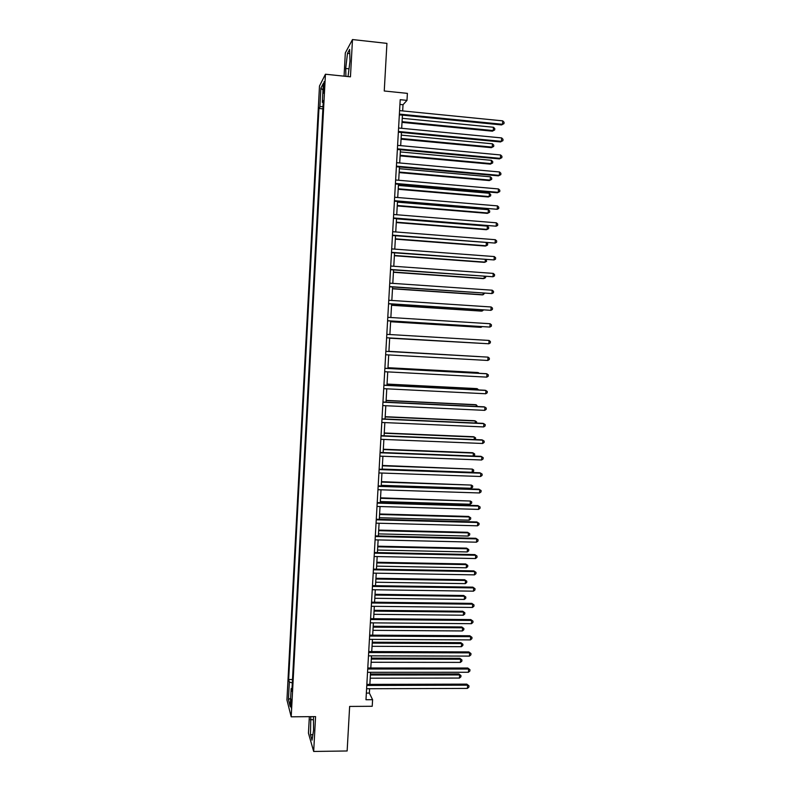 <?xml version="1.0" encoding="UTF-8"?>
<svg xmlns="http://www.w3.org/2000/svg" width="791" height="791" viewBox="0 0 791 791"><rect width="100%" height="100%" fill="white"/><g stroke="black" fill="none" stroke-linecap="round" stroke-linejoin="round"><path stroke-width="1.19" d="M291.464 704.969L291.048 699.185L290.702 702.042L291.118 707.826L291.464 704.969M309.35 716.666L308.45 733.158L313.671 751.45L347.14 750.975L349.642 706.432L372.215 706.284L372.591 699.699L369.367 693.074L369.615 688.724M319.485 86.031L286.935 699.946L291.197 716.814L325.437 74.225L319.485 86.031M325.437 74.225L350.453 76.836L352.489 39.55L345.321 52.898L344.065 76.173M352.489 39.55L386.928 43.376L384.248 90.995L407.395 93.368L406.989 100.378L400.206 99.686L365.976 699.728L372.591 699.699M323.45 86.842L323.618 93.219L324.478 84.884L324.142 81.602L323.45 86.842L324.369 86.941M323.005 106.459L319.88 106.775L318.951 108.466L288.656 679.528L292.502 679.518M319.88 106.775L320.869 88.206L323.341 83.401L322.332 102.336L323.212 102.642M292.027 688.328L291.147 688.645L291.869 691.304L323.321 100.546L322.332 102.336M291.147 688.645L290.198 706.462L288.418 699.541L289.348 682.05L288.656 679.528M313.671 751.45L315.579 716.616L291.197 716.814M402.668 110.918L403.024 104.738L406.989 100.378M369.862 684.373L370.554 672.301M370.801 667.99L371.493 655.848M371.74 651.586L372.442 639.375M372.68 635.153L373.382 622.863M373.619 618.691L374.331 606.331M374.568 602.208L375.28 589.77M375.507 585.686L376.229 573.178M376.457 569.144L377.178 556.557M377.406 552.573L378.128 539.917M378.355 535.972L379.087 523.237M379.304 519.341L380.036 506.537M380.263 502.69L380.995 489.807M381.213 486.01L381.954 473.048M382.172 469.29L382.913 456.259M383.131 452.551L383.882 439.44M384.09 435.782L384.841 422.592M385.049 418.983L385.81 405.724M386.008 402.164L386.769 388.816M386.977 385.306L387.738 371.889M387.936 368.418L388.717 354.922M388.905 351.511L389.686 337.955M389.874 334.534L390.655 320.998M390.853 317.507L391.624 304.001M391.832 300.451L392.603 286.985M392.801 283.376L393.572 269.929M393.78 266.26L394.551 252.853M394.768 249.116L395.53 235.738M395.747 231.951L396.509 218.603M396.736 214.747L397.497 201.428M397.715 197.513L398.476 184.234M398.704 180.259L399.465 167.01M399.692 162.966L400.454 149.746M400.681 145.653L401.442 132.463M401.68 128.3L402.431 115.15M399.93 104.422L403.024 104.738M366.352 693.084L369.367 693.074M318.951 108.466L322.876 108.851M289.348 682.05L292.314 682.92M322.985 89.986L320.869 88.206M288.418 699.541L290.633 698.265M348.03 76.589L349.998 60.966L349.632 49.398L347.486 53.343L345.716 68.481L345.934 76.371M310.823 716.656L310.477 734.73L312.05 740.178L313.552 730.271L313.434 716.636M349.058 68.837L345.716 68.481M349.76 53.59L347.486 53.343M312.88 734.701L310.477 734.73M313.463 719.681L310.379 719.711M399.336 114.843L501.563 124.929L502.512 124.286L399.386 114.092M502.72 120.865L504.065 122.259L503.976 123.623L502.512 124.286L502.72 120.865L399.584 110.611M503.976 123.623L501.563 124.929M402.016 122.378L492.378 131.177L493.268 130.574L493.475 127.262L402.243 118.314M402.055 121.676L493.268 130.574L494.701 129.922L492.378 131.177M493.475 127.262L494.78 128.597L494.701 129.922M398.348 132.166L500.505 141.935L501.445 141.342L398.387 131.474M501.662 137.931L502.997 139.295L502.918 140.66L501.445 141.342L501.662 137.931L398.585 128.004M502.918 140.66L500.505 141.935M397.369 149.469L499.447 158.912L500.387 158.368L397.398 148.827M500.604 154.967L501.939 156.302L501.85 157.666L500.387 158.368L500.604 154.967L397.596 145.356M501.85 157.666L499.447 158.912M396.38 166.733L498.389 175.849L499.329 175.365L396.41 166.15M499.546 171.963L500.881 173.288L500.802 174.643L499.329 175.365L499.546 171.963L396.607 162.689M500.802 174.643L498.389 175.849M401.057 139.147L491.359 147.67L492.249 147.116L492.447 143.804L401.284 135.132M401.096 138.494L492.249 147.116L493.683 146.444L491.359 147.67M492.447 143.804L493.762 145.129L493.683 146.444M400.098 155.886L490.341 164.132L491.231 163.628L491.429 160.326L400.325 151.931M400.137 155.293L491.231 163.628L492.664 162.936L490.341 164.132M491.429 160.326L492.744 161.621L492.664 162.936M399.139 172.596L489.322 180.575L490.212 180.111L490.41 176.818L399.366 168.701M399.178 172.052L490.212 180.111L491.646 179.409L489.322 180.575M490.41 176.818L491.725 178.094L491.646 179.409M395.391 183.967L497.341 192.767L498.271 192.332L395.431 183.443M498.488 188.94L499.823 190.245L499.744 191.6L498.271 192.332L498.488 188.94L395.619 179.992M398.189 189.276L488.314 196.979L489.194 196.573L489.392 193.281L398.407 185.44M398.219 188.792L489.194 196.573L490.628 195.852L490.707 194.537L489.392 193.281M394.412 201.171L497.223 209.279L394.442 200.706M497.43 205.887L498.775 207.163L498.686 208.517L497.223 209.279L497.43 205.887L394.64 197.256M393.434 218.356L496.165 226.186L393.453 217.94M496.382 222.805L497.717 224.061L497.638 225.415L496.165 226.186L496.382 222.805L393.651 214.499M392.455 235.5L495.117 243.074L392.474 235.145M495.324 239.703L496.669 240.929L496.59 242.273L495.117 243.074L495.324 239.703L392.672 231.714M391.476 252.626L494.068 259.932L391.496 252.319M494.276 256.561L495.621 257.767L495.532 259.112L494.068 259.932L494.276 256.561L391.693 248.888M390.507 269.711L493.02 276.761L390.517 269.464M493.228 273.389L494.573 274.576L494.494 275.921L493.02 276.761L493.228 273.389L390.714 266.043M397.24 205.937L487.305 213.362L488.176 213.006L488.383 209.714L397.448 202.16M397.26 205.492L488.176 213.006L489.609 212.265L489.688 210.95L488.383 209.714M396.281 222.558L486.297 229.716L487.167 229.41L487.365 226.127L396.499 218.84M396.311 222.172L487.167 229.41L488.601 228.648L488.68 227.333L487.365 226.127M395.332 239.159L485.288 246.05L486.149 245.783L486.336 242.748M395.352 238.833L486.149 245.783L487.582 245.012L487.671 243.697L486.643 242.768M394.383 255.73L484.28 262.345L485.14 262.137L485.298 259.577M394.402 255.453L485.14 262.137L486.574 261.337L486.218 259.646M393.443 272.282L483.271 278.63L484.132 278.462L484.26 276.375M393.453 272.055L484.132 278.462L485.565 277.651L485.644 276.474M389.528 286.767L491.982 293.56L389.538 286.579M492.19 290.198L493.525 291.355L493.446 292.7L491.982 293.56L492.19 290.198L389.736 283.158M392.494 288.794L482.273 294.875L483.123 294.756L483.232 293.145M392.504 288.616L483.123 294.756L484.606 293.243M388.559 303.803L490.934 310.329L388.569 303.665M491.142 306.977L492.486 308.114L492.398 309.449L490.934 310.329L491.142 306.977L388.767 300.254M391.555 305.286L481.274 311.1L482.124 311.031L482.194 309.884M391.555 305.158L482.124 311.031L483.568 309.973M387.59 320.81L489.896 327.069L387.59 320.731M490.104 323.727L491.438 324.834L491.359 326.179L489.896 327.069L490.104 323.727L387.788 317.32M390.606 321.749L480.275 327.296L481.116 327.276L481.165 326.604M390.616 321.68L481.116 327.276L482.124 326.663M489.065 340.446L490.4 341.534L490.321 342.869L488.858 343.778L386.621 337.757L488.858 343.778L489.065 340.446L386.819 334.356M389.666 338.182L480.127 343.294M389.666 338.162L480.414 343.304M487.82 360.469L489.283 359.539L489.362 358.204L488.027 357.137L385.85 351.333L488.027 357.137L487.82 360.469L385.652 354.754M479.306 356.622L388.915 351.313M479.554 356.632L388.915 351.333M384.881 368.329L486.989 373.797L486.781 377.129L384.683 371.721M384.881 368.26L486.099 373.678L488.324 374.845L488.245 376.18L486.781 377.129M478.278 373.253L477.477 372.502L387.986 367.696M479.208 373.303L478.318 372.62L387.976 367.775M383.912 385.276L485.951 390.438L485.743 393.76L383.714 388.668M383.922 385.148L485.061 390.26L487.296 391.466L487.207 392.791L485.743 393.76M382.943 402.194L484.923 407.039L484.715 410.361L382.755 405.575M382.953 402.016L484.033 406.821L486.257 408.047L486.178 409.372L484.715 410.361M381.984 419.082L483.884 423.62L483.677 426.932L381.786 422.463M381.994 418.854L483.004 423.353L485.229 424.609L485.15 425.934L483.677 426.932M381.025 435.95L482.856 440.172L482.648 443.484L380.827 439.312M381.035 435.653L481.986 439.855L484.201 441.141L484.122 442.456L482.648 443.484M380.056 452.778L481.828 456.704L481.62 459.996L379.868 456.14M380.075 452.432L480.958 456.328L483.172 457.643L483.093 458.958L481.62 459.996M379.097 469.577L480.799 473.196L480.602 476.489L378.909 472.939M379.126 469.182L479.939 472.771L482.144 474.116L482.065 475.431L480.602 476.489M378.147 486.356L479.781 489.669L479.573 492.961L377.95 489.708M378.167 485.901L478.911 489.194L481.126 490.568L481.037 491.883L479.573 492.961M377.188 503.106L478.753 506.111L478.555 509.394L377 506.448M377.218 502.601L477.893 505.587L480.097 506.982L480.018 508.297L478.555 509.394M376.239 519.816L477.734 522.525L477.527 525.807L376.041 523.158M376.269 519.262L476.874 521.951L479.079 523.375L479 524.69L477.527 525.807M476.874 521.951L479.079 523.375M375.28 536.506L476.716 538.908L476.508 542.191L375.092 539.848M375.32 535.903L475.866 538.295L478.061 539.749L477.982 541.054L476.508 542.191M475.866 538.295L478.061 539.749M374.331 553.166L475.698 555.272L475.49 558.545L374.143 556.498M374.37 552.513L474.847 554.61L477.042 556.083L476.963 557.388L475.49 558.545M474.847 554.61L477.042 556.083M373.382 569.807L474.679 571.606L474.481 574.869L373.194 573.129M373.421 569.095L473.839 570.894L476.024 572.397L475.945 573.702L474.481 574.869M473.839 570.894L476.024 572.397M372.432 586.408L473.671 587.911L473.463 591.174L372.245 589.73M372.482 585.647L472.83 587.149L475.015 588.682L474.926 589.987L473.463 591.174M472.83 587.149L475.015 588.682M371.493 602.989L472.652 604.195L472.454 607.448L371.305 606.302M371.533 602.169L471.822 603.375L473.997 604.937L473.918 606.242L472.454 607.448M471.822 603.375L473.997 604.937M370.544 619.531L471.644 620.441L471.436 623.694L370.356 622.843M370.593 618.671L470.813 619.58L472.988 621.172L472.909 622.468L471.436 623.694M470.813 619.58L472.988 621.172M369.605 636.053L470.635 636.666L470.427 639.909L369.417 639.355M369.654 635.133L469.805 635.756L471.98 637.378L471.901 638.673L470.427 639.909M469.805 635.756L471.98 637.378M368.665 652.545L469.627 652.872L469.429 656.105L368.477 655.848M368.715 651.576L468.796 651.913L470.971 653.554L470.892 654.849L469.429 656.105M468.796 651.913L470.971 653.554M367.726 669.018L468.618 669.038L468.42 672.271L367.538 672.301M367.785 667.99L467.797 668.039L469.963 669.71L469.884 670.995L468.42 672.271M467.797 668.039L469.963 669.71M477.25 389.864L477.319 388.767L476.489 388.599L387.046 384.06M478.624 389.933L477.319 388.767L387.036 384.179M476.231 406.445L476.33 404.883L475.49 404.676L386.107 400.394M477.596 406.515L476.33 404.883L386.097 400.562M475.203 422.997L475.332 420.97L474.501 420.713L385.177 416.699M476.577 423.066L476.647 421.929L475.332 420.97L385.168 416.926M474.185 439.529L474.343 437.037L473.512 436.731L384.248 432.984M475.124 439.569L475.658 437.977L474.343 437.037L384.228 433.25M473.166 456.031L473.344 453.075L472.524 452.729L383.319 449.229M473.493 456.041L474.58 455.28L474.659 453.994L473.344 453.075L383.299 449.555M382.182 469.083L472.158 472.286L472.356 469.093L382.389 465.454M472.158 472.286L473.591 471.268L473.671 469.992L472.356 469.093L382.369 465.83M381.252 485.328L471.179 488.274L471.377 485.081L381.46 481.66M471.179 488.274L472.603 487.236L472.682 485.961L471.377 485.081L381.44 482.085M380.323 501.543L470.19 504.233L470.388 501.039L380.54 497.836M470.19 504.233L471.624 503.175L471.703 501.899L470.388 501.039L380.511 498.3M379.403 517.739L469.201 520.162L469.399 516.978L468.598 516.444L379.611 513.982M468.598 516.444L470.714 517.818L469.399 516.978L379.581 514.496M470.714 517.818L470.635 519.084L469.201 520.162M378.474 533.895L468.223 536.071L468.42 532.887L467.619 532.303L378.691 530.099M467.619 532.303L469.735 533.707L468.42 532.887L378.662 530.672M469.735 533.707L469.656 534.973L468.223 536.071M377.554 550.042L467.244 551.95L467.441 548.776L466.641 548.143L377.772 546.195M466.641 548.143L468.756 549.567L467.441 548.776L377.732 546.808M468.756 549.567L468.677 550.843L467.244 551.95M376.625 566.148L466.265 567.8L466.463 564.636L465.662 563.953L376.852 562.263M465.662 563.953L467.778 565.407L466.463 564.636L376.813 562.925M467.778 565.407L467.699 566.672L466.265 567.8M375.705 582.235L465.286 583.629L465.484 580.465L464.683 579.744L375.933 578.3M464.683 579.744L466.799 581.227L465.484 580.465L375.893 579.022M466.799 581.227L466.72 582.492L465.286 583.629M374.786 598.293L464.307 599.43L464.505 596.276L463.714 595.504L375.013 594.318M463.714 595.504L465.82 597.007L464.505 596.276L374.974 595.079M465.82 597.007L465.741 598.273L464.307 599.43M373.876 614.32L463.338 615.21L463.526 612.056L462.745 611.245L374.103 610.306M462.745 611.245L464.841 612.778L463.526 612.056L374.054 611.117M464.841 612.778L464.762 614.034L463.338 615.21M372.957 630.328L462.359 630.961L462.557 627.817L461.776 626.956L373.194 626.264M461.776 626.956L463.872 628.509L462.557 627.817L373.144 627.134M463.872 628.509L463.793 629.774L462.359 630.961M372.047 646.306L461.39 646.692L461.588 643.548L460.807 642.648L372.274 642.203M460.807 642.648L462.903 644.23L461.588 643.548L372.225 643.113M462.903 644.23L462.824 645.486L461.39 646.692M371.127 662.265L460.421 662.393L460.609 659.249L459.838 658.31L371.365 658.112M459.838 658.31L461.924 659.912L460.609 659.249L371.315 659.071M461.924 659.912L461.855 661.167L460.421 662.393M366.787 685.451L467.619 685.184L467.412 688.407L366.599 688.734M366.846 684.383L466.799 684.136L468.964 685.827L468.885 687.122L467.412 688.407M466.799 684.136L468.964 685.827M370.218 678.194L459.452 678.065L459.64 674.941L458.869 673.942L370.455 674.001M458.869 673.942L460.965 675.573L459.64 674.941L370.406 675.01M460.965 675.573L460.886 676.829L459.452 678.065M324.152 90.026L323.282 89.937"/></g></svg>
